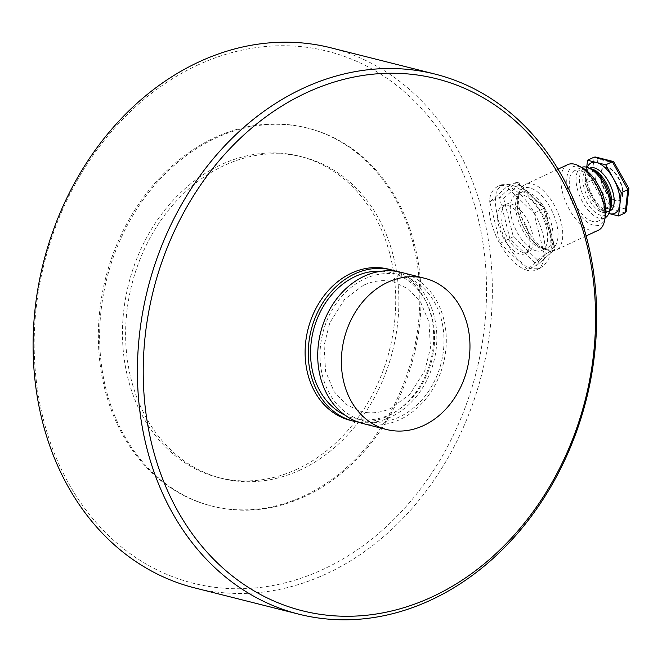 <?xml version="1.0" encoding="UTF-8"?>
<svg xmlns="http://www.w3.org/2000/svg" width="662" height="662" viewBox="0 0 662 662"><rect width="100%" height="100%" fill="white"/><g stroke="black" fill="none" stroke-linecap="round" stroke-linejoin="round"><path stroke-width="0.5" stroke-dasharray="3.31 2.48" d="M527.672 270.427A45.951 22.359 65 0 1 493.521 229.706A45.951 22.359 65 0 1 497.634 186.593A45.951 22.359 65 0 1 506.471 186.039A45.951 22.359 65 0 1 540.622 226.76A45.951 22.359 65 0 1 536.51 269.873A45.951 22.359 65 0 1 527.672 270.427M510.063 184.359L501.622 184.731L496.351 191.219L495.126 202.307L497.567 218.104L503.112 235.027L508.416 246.19L516.832 258.585L526.563 266.86L531.263 268.747L538.463 268.755L543.833 265.818L548.939 258.453L551.322 247.605L550.155 233.727L543.701 216.184L536.303 204.599L527.655 195.067L517.063 187.238L510.063 184.359M401.081 272.322A77.984 63.329 -75.8 0 1 446.304 340.98A77.984 63.329 -75.8 0 1 399.997 419.534A77.984 63.329 -75.8 0 1 362.933 423.548M388.478 269.144A77.984 63.329 -75.8 0 1 433.693 337.794A77.984 63.329 -75.8 0 1 387.386 416.357A77.984 63.329 -75.8 0 1 350.33 420.362M396.298 271.354A77.984 63.329 -75.8 0 1 436.779 341.559A77.984 63.329 -75.8 0 1 390.539 417.151A77.984 63.329 -75.8 0 1 358.266 422.124M197.094 65.364A274.325 222.771 -75.8 0 1 477.517 215.878A274.325 222.771 -75.8 0 1 323.627 569.121A274.325 222.771 -75.8 0 1 43.204 418.616A274.325 222.771 -75.8 0 1 197.094 65.364M330.843 47.805A278.495 226.164 -75.8 0 1 492.346 292.993A278.495 226.164 -75.8 0 1 326.954 573.557A278.495 226.164 -75.8 0 1 194.603 587.881M304.057 495.929A194.951 158.317 -75.8 0 1 211.41 505.958A194.951 158.317 -75.8 0 1 98.365 334.327A194.951 158.317 -75.8 0 1 214.132 137.928A194.951 158.317 -75.8 0 1 306.779 127.898A194.951 158.317 -75.8 0 1 419.832 299.53A194.951 158.317 -75.8 0 1 304.057 495.929M305.323 496.243A194.951 158.317 -75.8 0 1 212.676 506.273A194.951 158.317 -75.8 0 1 99.623 334.641A194.951 158.317 -75.8 0 1 215.398 138.242A194.951 158.317 -75.8 0 1 308.045 128.221A194.951 158.317 -75.8 0 1 421.09 299.853A194.951 158.317 -75.8 0 1 305.323 496.243M297.312 469.077A165.707 134.568 -75.8 0 1 218.568 477.6A165.707 134.568 -75.8 0 1 122.47 331.712A165.707 134.568 -75.8 0 1 220.876 164.78A165.707 134.568 -75.8 0 1 299.629 156.257A165.707 134.568 -75.8 0 1 395.719 302.145A165.707 134.568 -75.8 0 1 297.312 469.077M300.465 469.871A165.707 134.568 -75.8 0 1 221.72 478.394A165.707 134.568 -75.8 0 1 125.623 332.506A165.707 134.568 -75.8 0 1 224.029 165.574A165.707 134.568 -75.8 0 1 302.782 157.051A165.707 134.568 -75.8 0 1 398.872 302.939A165.707 134.568 -75.8 0 1 300.465 469.871M616.049 200.603A18.106 8.813 65 0 1 602.594 184.557A18.106 8.813 65 0 1 604.216 167.577A18.106 8.813 65 0 1 607.691 167.362A18.106 8.813 65 0 1 621.146 183.399A18.106 8.813 65 0 1 619.524 200.379A18.106 8.813 65 0 1 616.049 200.603M615.602 200.809A18.106 8.813 65 0 1 602.155 184.764A18.106 8.813 65 0 1 603.769 167.784A18.106 8.813 65 0 1 607.253 167.56A18.106 8.813 65 0 1 620.708 183.606A18.106 8.813 65 0 1 619.086 200.586A18.106 8.813 65 0 1 615.602 200.809M605.416 216.35A32.024 15.582 65 0 1 593.682 225.328A32.024 15.582 65 0 1 568.178 191.343A32.024 15.582 65 0 1 578.911 166.51A32.024 15.582 65 0 1 582.908 168.14M567.673 164.656A36.203 17.617 -115 0 0 564.438 198.625A36.203 17.617 -115 0 0 591.34 230.707A36.203 17.617 -115 0 0 598.307 230.268M545.289 249.433A33.514 16.31 -115 0 0 556.527 223.45A33.514 16.31 -115 0 0 529.84 187.9A33.514 16.31 -115 0 0 518.801 193.287A33.514 16.31 -115 0 0 522.79 225.56A33.514 16.31 -115 0 0 544.967 249.351A33.514 16.31 -115 0 0 545.289 249.433M532.306 183.978A36.203 17.617 65 0 1 559.208 216.06A36.203 17.617 65 0 1 555.972 250.029A36.203 17.617 65 0 1 549.005 250.468A36.203 17.617 65 0 1 548.657 250.377A36.203 17.617 65 0 1 524.693 224.675A36.203 17.617 65 0 1 520.382 189.804A36.203 17.617 65 0 1 525.338 184.417A36.203 17.617 65 0 1 532.306 183.978M609.917 210.541A25.76 12.537 65 0 1 601.129 215.423A25.76 12.537 65 0 1 580.607 188.091A25.76 12.537 65 0 1 589.246 168.115A25.76 12.537 65 0 1 590.256 168.421M581.567 167.395A27.854 13.554 -115 0 0 581.269 167.527A27.854 13.554 -115 0 0 578.778 193.66A27.854 13.554 -115 0 0 599.474 218.336A27.854 13.554 -115 0 0 604.828 217.997A27.854 13.554 -115 0 0 605.118 217.856M592.722 221.489A27.854 13.554 65 0 1 572.026 196.813A27.854 13.554 65 0 1 574.517 170.68A27.854 13.554 65 0 1 579.871 170.349A27.854 13.554 65 0 1 600.566 195.025A27.854 13.554 65 0 1 598.076 221.149A27.854 13.554 65 0 1 592.722 221.489M536.038 250.807A30.634 14.903 65 0 1 513.273 223.657A30.634 14.903 65 0 1 516.021 194.918A30.634 14.903 65 0 1 521.913 194.545A30.634 14.903 65 0 1 544.677 221.687A30.634 14.903 65 0 1 541.93 250.435A30.634 14.903 65 0 1 536.038 250.807M519.869 254.067A26.455 12.876 65 0 1 500.207 230.624A26.455 12.876 65 0 1 502.574 205.799A26.455 12.876 65 0 1 507.663 205.485A26.455 12.876 65 0 1 527.324 228.928A26.455 12.876 65 0 1 524.958 253.753A26.455 12.876 65 0 1 519.869 254.067M523.17 252.528A26.455 12.876 65 0 1 503.509 229.085A26.455 12.876 65 0 1 505.876 204.26A26.455 12.876 65 0 1 510.965 203.937A26.455 12.876 65 0 1 530.626 227.38A26.455 12.876 65 0 1 528.259 252.205A26.455 12.876 65 0 1 523.17 252.528M587.293 167.378A27.854 13.554 65 0 0 586.193 171.863A27.854 13.554 65 0 0 592.614 197.441A27.854 13.554 65 0 0 608.808 213.478L600.376 211.368L584.852 183.506L586.731 167.221M544.321 254.465L527.457 269.566L500.199 243.335L489.814 202.001L506.687 186.891L533.936 213.131L544.321 254.465L554.516 249.615L554.971 248.142L554.284 247.034L538.62 261.06L513.315 236.698L503.666 198.31L499.52 197.466L489.814 202.001M503.666 198.31L519.331 184.293L518.495 182.77L516.385 182.364L499.52 197.466L509.906 238.808L537.155 265.04L527.457 269.566M513.315 236.698L500.199 243.335M519.331 184.293L544.636 208.646L544.934 208.216L543.643 208.596L516.385 182.364L506.687 186.891M538.62 261.06L537.685 264.684L554.02 249.938L543.643 208.596L533.936 213.131M594.145 157.142L591.472 180.42L584.852 183.506M625.185 212.874L606.988 208.282L609.462 204.93L595.494 179.849L591.472 180.42L606.988 208.282L600.376 211.368M595.618 157.035L597.902 158.897L614.278 163.034L614.129 162.025M614.278 163.034L628.859 188.471M628.246 188.107L625.838 209.06L626.31 211.186M399.352 416.977A75.195 61.061 -75.8 0 1 322.485 375.718A75.195 61.061 -75.8 0 1 364.663 278.892A75.195 61.061 -75.8 0 1 441.537 320.151A75.195 61.061 -75.8 0 1 399.352 416.977M381.461 271.197A75.195 61.061 -75.8 0 1 434.404 333.044A75.195 61.061 -75.8 0 1 389.893 414.594A75.195 61.061 -75.8 0 1 345.125 415.223M610.339 209.184A23.675 11.519 65 0 1 607.335 212.221A23.675 11.519 65 0 1 602.776 212.51A23.675 11.519 65 0 1 585.191 191.533A23.675 11.519 65 0 1 587.31 169.323A23.675 11.519 65 0 1 591.571 168.967M589.734 168.189A23.675 11.519 -115 0 0 587.616 190.399A23.675 11.519 -115 0 0 605.2 211.377A23.675 11.519 -115 0 0 609.76 211.087L607.186 211.161C599.64 208.224 593.45 200.09 588.626 186.758C584.852 170.407 588.477 169.447 589.734 168.189M527.2 192.079A30.634 14.903 -115 0 0 521.308 192.443A30.634 14.903 -115 0 0 518.569 221.191A30.634 14.903 -115 0 0 541.334 248.333A30.634 14.903 -115 0 0 547.226 247.96A30.634 14.903 -115 0 0 549.965 219.221A30.634 14.903 -115 0 0 527.2 192.079M544.636 208.646L554.284 247.034M625.838 209.06L609.462 204.93M595.494 179.849L597.902 158.897M363.471 285.272L344.612 299.257L329.759 322.874L324.09 345.572L325.596 371.399L334.053 391.565L346.06 404.457L360.931 411.549C370.786 413.998 380.832 412.889 391.093 408.214L409.952 394.221L424.805 370.604L430.474 347.914L428.968 322.088L420.511 301.922L408.504 289.029L393.633 281.929C383.778 279.488 373.732 280.597 363.471 285.272M501.639 184.723L497.634 186.593M212.676 506.273L211.41 505.958M221.72 478.394L218.568 477.6M302.782 157.051L299.629 156.257M308.045 128.221L306.779 127.898M540.515 268.002L536.51 269.873M603.769 167.784L604.216 167.577M589.677 168.214L587.31 169.323L590.537 169.182C599.11 173.237 605.25 181.173 608.957 192.973C613.004 209.407 608.353 211.931 607.335 212.221L609.702 211.12M581.269 167.527L574.517 170.68M558.016 169.166L525.338 184.417M541.93 250.435L547.226 247.96L543.452 248.101C532.43 245.883 517.394 221.273 517.32 204.93C518.28 195.298 519.612 191.136 521.308 192.443L516.021 194.918M505.876 204.26L502.574 205.799M528.259 252.205L524.958 253.753M586.118 235.953L555.972 250.029M604.828 217.997L598.076 221.149M544.967 249.351L548.657 250.377M518.801 193.287L520.382 189.804M619.086 200.586L619.524 200.379M544.934 208.216L518.495 182.77M537.685 264.684L554.516 249.615M554.971 248.142L544.942 208.24"/><path stroke-width="0.99" d="M386.6 429.514L362.933 423.548A77.984 63.329 -75.8 0 1 317.719 354.89A77.984 63.329 -75.8 0 1 364.026 276.335A77.984 63.329 -75.8 0 1 401.081 272.322L424.747 278.297A77.984 63.329 -75.8 0 1 469.97 346.946A77.984 63.329 -75.8 0 1 423.663 425.501A77.984 63.329 -75.8 0 1 386.6 429.514A77.984 63.329 -75.8 0 1 341.385 360.864A77.984 63.329 -75.8 0 1 387.692 282.302A77.984 63.329 -75.8 0 1 424.747 278.297M358.266 422.124A77.984 63.329 -75.8 0 1 353.483 421.156L350.33 420.362A77.984 63.329 -75.8 0 1 305.108 351.712A77.984 63.329 -75.8 0 1 351.414 273.158A77.984 63.329 -75.8 0 1 388.478 269.144L391.631 269.939A77.984 63.329 -75.8 0 1 396.298 271.354M353.483 421.156A77.984 63.329 -75.8 0 1 308.26 352.507A77.984 63.329 -75.8 0 1 354.567 273.952A77.984 63.329 -75.8 0 1 391.631 269.939M306.134 92.879A274.325 222.771 -75.8 0 1 586.557 243.384A274.325 222.771 -75.8 0 1 432.667 596.636A274.325 222.771 -75.8 0 1 152.243 446.122A274.325 222.771 -75.8 0 1 306.134 92.879M302.807 88.443A278.495 226.164 -75.8 0 1 435.157 74.119A278.495 226.164 -75.8 0 1 596.661 319.307A278.495 226.164 -75.8 0 1 431.268 599.871A278.495 226.164 -75.8 0 1 298.918 614.195A278.495 226.164 -75.8 0 1 137.415 369.007A278.495 226.164 -75.8 0 1 302.807 88.443M298.918 614.195L194.603 587.881A278.495 226.164 -75.8 0 1 33.1 342.693A278.495 226.164 -75.8 0 1 198.492 62.129A278.495 226.164 -75.8 0 1 330.843 47.805L435.157 74.119M579.159 166.063L582.908 168.14A32.024 15.582 65 0 1 605.416 216.35L604.596 220.554A36.203 17.617 -115 0 0 579.159 166.063A36.203 17.617 -115 0 0 574.641 164.217A36.203 17.617 -115 0 0 567.673 164.656L558.016 169.166M586.118 235.953L598.307 230.268A36.203 17.617 -115 0 0 604.596 220.554M587.724 167.527L590.256 168.421A25.76 12.537 65 0 1 606.541 186.469A25.76 12.537 65 0 1 609.917 210.541L608.974 213.056A27.854 13.554 -115 0 0 605.333 187.032A27.854 13.554 -115 0 0 587.724 167.527A27.854 13.554 -115 0 0 586.623 167.196A27.854 13.554 -115 0 0 581.567 167.395M605.118 217.856A27.854 13.554 -115 0 0 608.974 213.056M609.479 213.669L608.8 213.495A27.854 13.554 65 0 0 609.479 213.669L618.573 215.961L619.913 204.326A27.854 13.554 65 0 1 609.479 213.669M586.731 167.221L587.533 160.229L605.73 164.821L621.246 192.683L619.913 204.326A27.854 13.554 65 0 0 613.484 178.757A27.854 13.554 65 0 0 596.628 162.521A27.854 13.554 65 0 0 587.293 167.378M618.573 215.961L625.185 212.874L626.31 211.186L628.859 188.471L613.509 161.553L612.342 161.735L594.145 157.142L587.533 160.229M628.9 188.678L627.857 189.597L612.342 161.735L605.73 164.821M625.185 212.874L627.857 189.597L621.246 192.683M594.145 157.142L595.618 157.035L613.509 161.553M345.125 415.223A75.195 61.061 -75.8 0 1 310.792 346.425A75.195 61.061 -75.8 0 1 355.213 276.509A75.195 61.061 -75.8 0 1 381.461 271.197M591.571 168.967A23.675 11.519 65 0 1 591.861 169.033A23.675 11.519 65 0 1 607.865 186.138A23.675 11.519 65 0 1 610.339 209.184M609.702 211.12L609.76 211.087A23.675 11.519 -115 0 0 611.878 188.877A23.675 11.519 -115 0 0 594.286 167.9A23.675 11.519 -115 0 0 589.734 168.189L589.677 168.214"/></g></svg>
